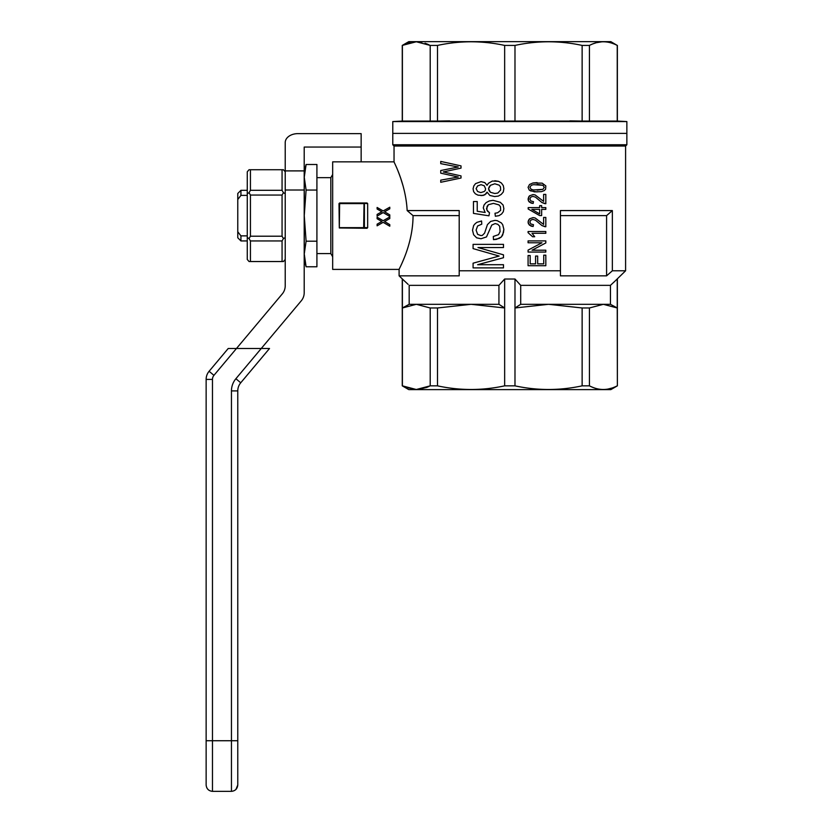 <?xml version="1.0" encoding="UTF-8"?>
<svg xmlns="http://www.w3.org/2000/svg" width="833" height="833" viewBox="0 0 833 833"><rect width="100%" height="100%" fill="white"/><g stroke="black" fill="none" stroke-linecap="round" stroke-linejoin="round"><path stroke-width="1.25" d="M625.593 270.787L612.349 270.787L612.349 210.572L560.432 210.572L560.432 270.787L459.202 270.787L459.202 210.572L407.16 210.572C405.765 183.447 393.582 161.602 394.04 161.852L394.04 146.035L625.593 146.035L625.593 270.787L613.869 282.21M403.151 186.207L400.808 178.595M400.475 177.627L399.705 175.471M399.569 175.117L398.882 173.274M398.872 173.254L398.132 171.348M481.016 181.656L484.785 182.562L487.055 185.301L488.377 183.322L492.345 181.042L498.571 181.344L501.404 183.021L503.299 185.603L503.861 188.633L503.299 191.975L501.216 194.412L498.384 196.078L494.604 196.536L489.887 195.474L487.055 192.131L486.108 193.797L483.088 195.474L477.986 195.161L475.341 193.797L473.644 191.673L473.082 188.789L473.831 185.905L475.539 183.624L481.016 181.656L484.785 182.562L487.055 185.301M528.08 252.066L528.08 250.119L528.08 252.066L545.823 252.066L545.823 250.202L532.048 250.202L545.823 242.944L545.823 240.904L528.08 240.904L528.08 242.767L528.08 240.904M528.08 250.119L541.96 242.767L528.08 250.119M539.649 215.57L528.195 209.021L528.195 207.604L528.195 209.021L539.649 215.57L541.637 215.57L541.637 209.375L545.823 209.375L545.823 207.604L541.637 207.604L541.637 205.657L539.649 205.657L539.649 207.604L528.195 207.604M495.177 223.556L491.772 225.077L486.493 236.926L481.016 238.748L476.663 237.832L473.644 234.791L472.509 230.241L473.644 225.535L475.154 223.713L476.861 222.349L481.578 220.974L481.766 224.171L477.611 225.993L476.101 230.085L477.611 234.344L480.818 235.552L482.338 235.406L484.598 233.125L487.43 224.618L490.647 221.432L494.989 220.37L497.249 220.672L501.404 222.952L502.726 224.775L503.861 229.325L503.486 232.522L501.404 236.926L499.144 238.436L493.48 239.654L493.292 236.468L498.571 234.646L500.081 231.605L499.706 226.295L497.822 224.316L495.177 223.556L491.772 225.077L486.493 236.926L481.016 238.748M485.17 212.477L477.236 211.259L485.17 212.477L483.275 207.917L484.035 205.033L486.108 202.606L489.325 200.94L493.094 200.326L500.279 202.304L503.111 205.033L503.861 208.677L503.299 211.717L501.601 213.998L498.957 215.664L495.364 216.268L494.989 213.238L497.634 212.779L500.654 210.353L500.466 206.709L498.957 204.887L493.48 203.367L488.377 204.731L486.493 208.531L487.43 211.113L489.512 212.779L488.94 215.82L473.456 213.383L473.456 201.544L473.456 213.383M445.78 171.442L443.26 171.952L461.013 175.898L461.013 178.023L440.74 182.281L440.74 180.147L458.244 177.012L440.74 173.17L440.74 170.536L458.244 166.996L440.74 163.653L440.74 161.425L461.013 165.882L461.013 168.11L443.26 171.952L445.655 172.462M528.08 255.523L528.08 265.706L528.08 255.523L530.173 255.523L530.173 263.842L535.577 263.842L535.577 256.054L537.67 256.054L537.67 263.842L543.73 263.842L543.73 255.169L545.823 255.169L545.823 265.706L528.08 265.706M537.118 191.923L530.506 190.861L529.184 189.976L528.08 187.321L529.517 184.489L532.933 182.979L542.189 183.156L545.823 185.905L545.605 189.174L544.282 190.59L541.419 191.663L534.359 191.84L529.184 189.976L528.08 187.321L529.517 184.489L532.933 182.979L537.118 182.625M533.151 226.472L531.058 226.118L528.414 223.806L528.08 221.953L529.517 218.85L533.037 217.611L535.13 217.965L543.616 224.431L543.616 217.434L545.823 217.434L545.823 226.732L541.96 225.576L535.463 220.183L532.818 219.381L530.725 220.183L529.85 222.036L530.84 223.983L533.484 224.691L533.151 226.472L529.403 225.139L528.08 221.953L528.528 220.266L529.517 218.85L533.037 217.611M532.599 236.739L528.08 232.667L528.08 231.512L528.08 232.667L532.599 236.739L534.692 236.739L532.048 233.292L545.823 233.292L545.823 231.512L528.08 231.512M533.151 203.439L531.058 203.085L528.414 200.784L528.08 198.92L529.517 195.817L533.037 194.578L535.13 194.932L543.616 201.399L543.616 194.401L545.823 194.401L545.823 203.7L541.96 202.554L535.463 197.15L532.818 196.349L530.725 197.15L529.85 199.014L530.84 200.961L533.484 201.669L533.151 203.439L529.403 202.107L528.414 200.784L528.528 197.234L529.517 195.817L533.037 194.578M392.78 144.775L626.864 144.775L626.864 133.384L392.78 133.384L626.864 133.384L626.864 121.566L392.78 121.566L392.78 144.775L394.04 146.035M612.349 210.572L606.591 215.632L560.432 215.632M560.432 270.787L560.432 275.848L606.591 275.848L612.349 270.787M606.591 215.632L606.591 275.848M494.802 183.781L490.45 185.301L488.565 188.789L490.45 192.277L494.802 193.495L497.822 193.037L500.654 190.007L500.466 186.811L499.144 185.145L494.802 183.781L490.45 185.301L489.138 186.967L488.565 188.789L489.138 190.767L490.45 192.277L494.802 193.495M493.094 200.326L500.279 202.304L503.111 205.033L503.861 208.677L503.299 211.717L501.601 213.998L498.957 215.664L495.364 216.268M494.802 180.74L498.571 181.344L501.404 183.021L503.299 185.603L503.861 188.633L503.299 191.975L501.216 194.412L498.384 196.078L494.604 196.536M494.989 220.37L497.249 220.672L501.404 222.952L502.726 224.775L503.861 229.325L502.726 234.948L501.404 236.926L496.499 239.352L493.48 239.654M537.118 190.153L542.96 189.351L544.282 187.321L542.96 185.28L533.484 184.666L531.277 185.28L529.85 187.321L531.173 189.268L533.484 189.976L542.96 189.351L544.282 187.321L542.96 185.28L537.118 184.395M545.053 226.732L541.96 225.576L535.463 220.183L532.818 219.381M545.053 203.7L541.96 202.554L535.463 197.15L532.818 196.349M493.48 203.367L488.377 204.731L487.055 206.407L486.868 210.041L489.512 212.779L488.94 215.82M531.829 209.375L539.649 209.375L539.649 213.894L531.829 209.375M473.082 263.186L499.144 256.054L473.082 248.609L473.082 244.361L503.486 244.361L503.486 247.547L477.986 247.547L503.486 254.836L503.486 257.72L477.611 264.707L503.486 264.707L503.486 267.893L473.082 267.893L473.082 263.186M485.545 188.633L484.223 185.749L481.016 184.687L477.611 185.905L476.101 188.633L477.611 191.517L480.818 192.59L484.223 191.517L485.358 190.309L485.545 188.633M481.016 184.687L477.611 185.905L476.101 188.633L477.611 191.517L480.818 192.59M487.055 192.131L484.785 194.86L481.016 195.62M481.578 220.974L481.766 224.171L477.611 225.993L476.101 230.085L477.611 234.344L480.818 235.552M477.236 211.259L477.236 201.544L473.456 201.544M528.08 242.767L541.96 242.767M405.109 281.585L399.101 275.848L399.101 269.403L332.669 269.403L332.669 161.852L394.04 161.852M498.936 304.316L504.652 307.971L471.082 304.316L498.936 304.316L498.936 285.344L504.652 279.013L514.981 279.013L520.698 285.344L610.454 285.344L617.243 279.013L617.243 307.971L603.342 304.316L589.431 307.971L589.431 385.846C598.698 390.687 607.975 390.687 617.243 385.846L615.577 386.647M610.454 285.344L610.454 304.316L617.243 307.971L617.368 385.846L617.368 279.013M594.481 387.991L592.877 387.407M592.659 387.314L590.42 386.335M615.066 386.876L612.734 387.803M612.068 388.032L607.684 389.126M606.205 389.334L604.904 389.448M604.883 389.448L603.342 389.5M498.936 285.344L409.18 285.344L409.18 304.316L416.302 304.316L402.391 307.971L402.391 385.846L416.302 389.5L430.203 385.846L437.502 385.846C459.889 390.687 482.276 390.687 504.652 385.846L514.981 385.846C537.358 390.687 559.745 390.687 582.132 385.846L589.431 385.846M430.203 307.971L437.502 307.971L471.082 304.316L416.302 304.316L430.203 307.971L430.203 385.846M364.396 203.606L364.396 227.648L367.665 227.648L367.665 203.606L364.031 203.294L363.677 227.648L364.396 227.648M363.677 203.606L339.635 203.606L339.312 227.971L339 203.606L339.635 202.981L367.041 202.981L367.665 203.606M339.635 227.648L363.677 227.648M339.312 227.971L367.041 228.284L367.665 227.648M399.101 275.848L459.202 275.848L459.202 270.787M409.18 304.316L402.391 307.971L402.391 279.013L408.128 284.386M520.698 285.344L520.698 304.316L548.551 304.316L514.981 307.971L520.698 304.316M610.454 304.316L548.551 304.316L582.132 307.971L582.132 385.846M381.826 211.769L377.11 208.989L377.11 207.469L383.17 210.947L389.782 207.219L389.782 208.802L384.586 211.769L389.782 214.872L389.782 216.455L383.17 212.592L377.11 216.08L377.11 214.435L381.826 211.769L377.11 208.989M389.782 226.201L383.17 222.338L377.11 225.816L377.11 224.171L381.826 221.516L377.11 218.735L377.11 217.215L383.17 220.693L389.782 216.965L389.782 218.548L384.586 221.516L389.782 224.618L389.782 226.201M389.782 216.455L383.17 212.592L377.11 216.08M389.782 208.802L384.586 211.769M377.11 224.171L381.826 221.516M377.11 217.215L383.17 220.693L389.782 216.965M384.586 221.516L389.782 224.618M402.266 279.013L402.266 385.846L403.422 386.356M589.431 307.971L582.132 307.971M617.368 385.846L610.839 389.615L408.795 389.615L402.266 385.846M429.214 386.335L426.996 387.303M426.829 387.376L418.114 389.428M416.115 389.5L405.473 387.262M504.652 385.846L504.652 279.013M437.502 307.971L437.502 385.846M514.981 279.013L514.981 385.846M459.202 215.632L413.043 215.632L407.16 210.572M399.101 269.403C398.57 269.715 413.085 244.86 413.043 215.632M403.89 258.699L403.672 259.23M403.193 260.375L402.641 261.687M402.599 261.781L401.818 263.572M401.725 263.78L401.298 264.717M401.225 264.894L400.902 265.592M416.479 41.65L610.839 41.65L617.243 45.419C607.975 40.578 598.698 40.578 589.431 45.419L582.132 45.419C559.745 40.578 537.358 40.578 514.981 45.419L504.652 45.419C482.276 40.578 459.889 40.578 437.502 45.419L430.203 45.419L416.302 41.765L402.266 45.419L408.795 41.65L416.479 41.65M612.182 43.274L614.192 44.014M616.201 44.899L617.243 45.419L617.243 121.066L626.864 121.566M590.42 44.93L592.638 43.951M592.752 43.91L596.241 42.733M596.324 42.712L601.78 41.817M402.443 45.388L410.221 42.483M411.679 42.181L414.74 41.817M419.79 42.004L421.748 42.337M425.028 43.233L427.485 44.159M427.548 44.18L428.485 44.586M428.568 44.628L429.214 44.93M402.266 45.419L402.266 121.066L514.981 121.066L514.981 45.419M504.652 121.066L504.652 45.419M402.391 121.066L402.391 45.419M430.203 121.066L430.203 45.419M437.502 121.066L437.502 45.419M449.716 120.868L438.116 121.056M581.517 121.056L569.918 120.868M514.981 121.066L589.431 121.066L589.431 45.419M589.431 121.066L617.243 121.066M582.132 121.066L582.132 45.419M301.244 300.838L261.26 348.486L236.478 348.486L282.262 293.924A12.651 12.651 0 0 0 285.219 285.792L285.219 190.007L304.201 190.007L304.201 292.706A12.651 12.651 0 0 1 301.244 300.838M304.201 190.007L304.201 147.056L361.147 147.056L361.147 161.852M361.147 147.056L361.147 133.634L297.881 133.634A12.651 8.944 -0 0 0 285.219 142.589L285.219 190.007M304.201 170.9L285.219 170.9M206.136 534.734L206.136 543.595M206.136 785.019L206.136 740.745L206.136 785.019C206.553 788.83 208.656 790.944 212.467 791.35C208.646 790.954 206.542 788.851 206.136 785.019M269.517 348.486L240.737 382.784L269.517 348.486L261.26 348.486L235.885 378.723A18.982 18.982 0 0 0 231.449 390.916L231.449 740.735L206.136 740.735L206.136 379.411A12.651 12.651 0 0 1 209.104 371.279L228.221 348.486L209.104 371.279L213.946 375.339L236.478 348.486L228.221 348.486L236.478 348.486M235.906 789.507L237.769 785.019L237.769 740.735L237.769 785.019C237.363 788.83 235.26 790.944 231.449 791.35L212.467 791.35L212.467 379.411A6.331 6.331 0 0 1 213.946 375.339M237.769 740.735L237.769 390.916L237.769 740.735L231.449 740.735L231.449 791.35M212.467 379.411L206.136 379.411A12.651 12.651 0 0 1 209.104 371.279A12.651 12.651 0 0 0 206.136 379.411A12.651 12.651 0 0 1 209.104 371.279M237.769 390.916A12.651 12.651 0 0 1 240.737 382.784A12.651 12.651 0 0 0 237.769 390.916A12.651 12.651 0 0 1 240.737 382.784A12.651 12.651 0 0 0 237.769 390.916L231.449 390.916M237.769 199.514L240.935 195.391L240.935 190.32L237.769 193.485L237.769 231.751L240.935 235.874L247.266 235.874M240.935 235.874L240.935 240.935L247.266 240.935M237.769 231.751L237.769 237.769L240.935 240.935M240.935 195.391L247.266 195.391M316.915 177.668L330.826 177.668L330.826 253.586L332.669 256.783M304.347 174.566L304.816 170.38M305.003 169.297L305.388 167.371M306.096 164.497L304.253 177.283L304.253 171.348L306.096 164.497L316.915 164.497L316.915 266.768L306.096 266.768L304.253 253.982L304.253 259.917L306.096 266.768M306.096 241.195L304.253 215.632L306.096 190.059L304.253 177.283L304.253 253.982L306.096 241.195L316.915 241.195M305.388 263.884L305.013 261.989M304.816 260.875L304.524 258.74M304.389 257.23L304.347 256.699M306.096 190.059L316.915 190.059M282.064 236.208L282.064 195.047L250.431 195.047L250.431 236.208L282.064 236.208L283.428 238.582L285.219 237.551M250.431 240.956L250.431 261.531L282.064 261.531L282.064 240.956L250.431 240.956L249.057 238.582L247.266 237.551L247.266 171.796L249.057 169.724L250.431 169.724L250.431 190.309L282.064 190.309L282.064 169.724L250.431 169.724M250.431 261.531L249.057 261.531L247.266 259.459L247.266 237.551M247.266 193.714L249.057 192.683L250.431 195.047M250.431 236.208L249.057 238.582M250.431 190.309L249.057 192.683M282.064 261.531L283.428 261.531L285.219 259.459M283.428 238.582L282.064 240.956M282.064 169.724L283.428 169.724L285.219 171.796M285.219 193.714L283.428 192.683L282.064 195.047M282.064 190.309L283.428 192.683M240.737 382.784L235.885 378.723M625.593 146.035L626.864 144.775M617.368 121.066L617.368 45.419M402.266 121.066L392.78 121.566M240.935 190.32L247.266 190.32M330.826 177.668L332.669 174.482M316.915 253.586L330.826 253.586"/></g></svg>
